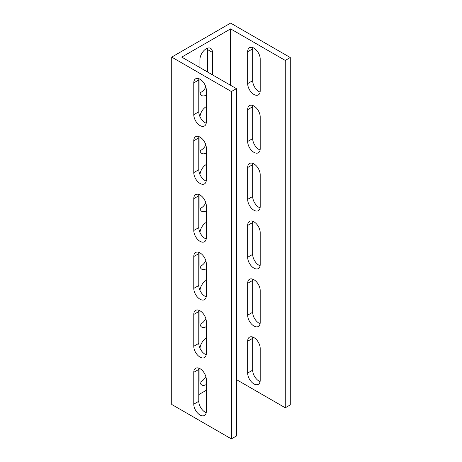 <?xml version="1.0" encoding="UTF-8"?>
<svg xmlns="http://www.w3.org/2000/svg" width="462" height="462" viewBox="0 0 462 462"><rect width="100%" height="100%" fill="white"/><g stroke="black" fill="none" stroke-linecap="round" stroke-linejoin="round"><path stroke-width="0.69" d="M171.72 57.103L171.72 404.458L231.381 438.9L231.381 91.551L171.72 57.103L230.619 23.1L290.28 57.542L290.28 404.897L285.268 407.79L236.394 379.573M200.023 382.207A8.865 5.117 120 0 0 205.844 376.547M200.023 266.418A8.865 5.117 120 0 0 205.844 260.764M200.023 150.635A8.865 5.117 120 0 0 205.844 144.981M200.023 92.746A8.865 5.117 120 0 0 205.844 87.087M207.438 71.933L207.438 49.509A8.865 5.117 120 0 0 207.334 48.244M200.023 208.529A8.865 5.117 120 0 0 205.844 202.87M200.023 324.312A8.865 5.117 120 0 0 205.844 318.659M252.783 279.163A8.865 5.117 -120 0 0 252.679 280.428L252.679 312.272A8.865 5.117 -120 0 0 260.089 323.666M252.783 163.381A8.865 5.117 -120 0 0 252.679 164.645L252.679 196.483A8.865 5.117 -120 0 0 260.089 207.877M252.783 47.598A8.865 5.117 -120 0 0 252.679 48.862L252.679 80.7A8.865 5.117 -120 0 0 260.089 92.094M252.783 105.486A8.865 5.117 -120 0 0 252.679 106.751L252.679 138.594A8.865 5.117 -120 0 0 260.089 149.988M252.783 221.275A8.865 5.117 -120 0 0 252.679 222.534L252.679 254.377A8.865 5.117 -120 0 0 260.089 265.771M252.783 337.058A8.865 5.117 -120 0 0 252.679 338.323L252.679 370.16A8.865 5.117 -120 0 0 260.089 381.554M231.381 438.9L236.394 436.007L236.394 88.652L181.751 57.103L230.619 28.887L285.268 60.441L285.268 407.79M230.619 28.887L230.619 85.32M260.198 322.401A8.865 5.117 60 0 1 258.362 326.455A8.865 5.117 60 0 1 251.53 324.081A8.865 5.117 60 0 1 247.661 315.165L247.661 283.322A8.865 5.117 60 0 1 249.497 279.267A8.865 5.117 60 0 1 256.329 281.641A8.865 5.117 60 0 1 260.198 290.558L260.198 322.401M260.198 174.775L260.198 206.618A8.865 5.117 60 0 1 258.362 210.672A8.865 5.117 60 0 1 251.53 208.298A8.865 5.117 60 0 1 247.661 199.382L247.661 167.539A8.865 5.117 60 0 1 249.497 163.484A8.865 5.117 60 0 1 256.329 165.858A8.865 5.117 60 0 1 260.198 174.775M260.198 90.829A8.865 5.117 60 0 1 258.362 94.889A8.865 5.117 60 0 1 251.53 92.515A8.865 5.117 60 0 1 247.661 83.593L247.661 51.756A8.865 5.117 60 0 1 249.497 47.696A8.865 5.117 60 0 1 256.329 50.075A8.865 5.117 60 0 1 260.198 58.992L260.198 90.829M260.198 116.886L260.198 148.724A8.865 5.117 60 0 1 258.362 152.783A8.865 5.117 60 0 1 251.53 150.404A8.865 5.117 60 0 1 247.661 141.488L247.661 109.644A8.865 5.117 60 0 1 249.497 105.59A8.865 5.117 60 0 1 256.329 107.964A8.865 5.117 60 0 1 260.198 116.886M260.198 264.507A8.865 5.117 60 0 1 258.362 268.566A8.865 5.117 60 0 1 251.53 266.193A8.865 5.117 60 0 1 247.661 257.27L247.661 225.433A8.865 5.117 60 0 1 249.497 221.373A8.865 5.117 60 0 1 256.329 223.747A8.865 5.117 60 0 1 260.198 232.669L260.198 264.507M260.198 348.452L260.198 380.29A8.865 5.117 60 0 1 258.362 384.349A8.865 5.117 60 0 1 251.53 381.976A8.865 5.117 60 0 1 247.661 373.053L247.661 341.216A8.865 5.117 60 0 1 249.497 337.156A8.865 5.117 60 0 1 256.329 339.53A8.865 5.117 60 0 1 260.198 348.452M206.312 390.274L198.793 394.617M206.312 384.482A8.865 5.117 -60 0 1 201.75 384.996A8.865 5.117 -60 0 1 199.919 380.942L199.919 368.636M199.959 348.256A8.865 5.117 -60 0 1 206.312 338.172M206.312 268.699A8.865 5.117 -60 0 1 201.75 269.213A8.865 5.117 -60 0 1 199.919 265.159L199.919 252.847M199.959 232.473A8.865 5.117 -60 0 1 206.312 222.389M206.312 152.916A8.865 5.117 -60 0 1 201.75 153.43A8.865 5.117 -60 0 1 199.919 149.37L199.919 137.064M199.959 116.684A8.865 5.117 -60 0 1 206.312 106.606M206.312 95.022A8.865 5.117 -60 0 1 201.75 95.536A8.865 5.117 -60 0 1 199.919 91.482L199.919 79.175M199.919 67.596L199.919 59.638A8.865 5.117 -60 0 1 203.788 50.722A8.865 5.117 -60 0 1 210.614 48.348A8.865 5.117 -60 0 1 212.451 52.402L212.451 74.832M206.312 210.805A8.865 5.117 -60 0 1 201.75 211.325A8.865 5.117 -60 0 1 199.919 207.265L199.919 194.958M199.959 174.578A8.865 5.117 -60 0 1 206.312 164.495M206.312 326.594A8.865 5.117 -60 0 1 201.75 327.108A8.865 5.117 -60 0 1 199.919 323.048L199.919 310.741M199.959 290.361A8.865 5.117 -60 0 1 206.312 280.278M206.312 353.511A8.865 5.117 60 0 1 204.475 357.565A8.865 5.117 60 0 1 197.649 355.191A8.865 5.117 60 0 1 193.78 346.275L193.78 314.431A8.865 5.117 60 0 1 195.617 310.377A8.865 5.117 60 0 1 202.443 312.751A8.865 5.117 60 0 1 206.312 321.668L206.312 353.511M206.312 205.885L206.312 237.728A8.865 5.117 60 0 1 204.475 241.782A8.865 5.117 60 0 1 197.649 239.408A8.865 5.117 60 0 1 193.78 230.492L193.78 198.648A8.865 5.117 60 0 1 195.617 194.594A8.865 5.117 60 0 1 202.443 196.968A8.865 5.117 60 0 1 206.312 205.885M206.312 121.939A8.865 5.117 60 0 1 204.475 125.999A8.865 5.117 60 0 1 197.649 123.625A8.865 5.117 60 0 1 193.78 114.703L193.78 82.865A8.865 5.117 60 0 1 195.617 78.806A8.865 5.117 60 0 1 202.443 81.185A8.865 5.117 60 0 1 206.312 90.102L206.312 121.939M206.312 147.996L206.312 179.833A8.865 5.117 60 0 1 204.475 183.893A8.865 5.117 60 0 1 197.649 181.514A8.865 5.117 60 0 1 193.78 172.597L193.78 140.754A8.865 5.117 60 0 1 195.617 136.7A8.865 5.117 60 0 1 202.443 139.074A8.865 5.117 60 0 1 206.312 147.996M206.312 295.616A8.865 5.117 60 0 1 204.475 299.676A8.865 5.117 60 0 1 197.649 297.303A8.865 5.117 60 0 1 193.78 288.38L193.78 256.543A8.865 5.117 60 0 1 195.617 252.483A8.865 5.117 60 0 1 202.443 254.857A8.865 5.117 60 0 1 206.312 263.779L206.312 295.616M206.312 379.562L206.312 411.399A8.865 5.117 60 0 1 204.475 415.459A8.865 5.117 60 0 1 197.649 413.086A8.865 5.117 60 0 1 193.78 404.163L193.78 372.326A8.865 5.117 60 0 1 195.617 368.266A8.865 5.117 60 0 1 202.443 370.639A8.865 5.117 60 0 1 206.312 379.562M198.897 310.273A8.865 5.117 -120 0 0 198.793 311.538L198.793 343.382A8.865 5.117 -120 0 0 206.208 354.776M198.897 194.49A8.865 5.117 -120 0 0 198.793 195.755L198.793 227.593A8.865 5.117 -120 0 0 206.208 238.987M198.897 78.707A8.865 5.117 -120 0 0 198.793 79.972L198.793 111.81A8.865 5.117 -120 0 0 206.208 123.204M198.897 136.596A8.865 5.117 -120 0 0 198.793 137.861L198.793 169.704A8.865 5.117 -120 0 0 206.208 181.098M198.897 252.385A8.865 5.117 -120 0 0 198.793 253.644L198.793 285.487A8.865 5.117 -120 0 0 206.208 296.881M198.897 368.168A8.865 5.117 -120 0 0 198.793 369.433L198.793 401.27A8.865 5.117 -120 0 0 206.208 412.664M290.28 57.542L285.268 60.441M231.381 91.551L236.394 88.652M193.78 314.431L198.793 311.538M247.661 283.322L252.679 280.428M193.78 346.275L198.793 343.382M247.661 315.165L252.679 312.272M193.78 198.648L198.793 195.755M193.78 230.492L198.793 227.593M247.661 199.382L252.679 196.483M247.661 167.539L252.679 164.645M193.78 82.865L198.793 79.972M247.661 51.756L252.679 48.862M193.78 114.703L198.793 111.81M247.661 83.593L252.679 80.7M193.78 140.754L198.793 137.861M193.78 172.597L198.793 169.704M247.661 141.488L252.679 138.594M247.661 109.644L252.679 106.751M193.78 256.543L198.793 253.644M247.661 225.433L252.679 222.534M193.78 288.38L198.793 285.487M247.661 257.27L252.679 254.377M193.78 372.326L198.793 369.433M193.78 404.163L198.793 401.27M247.661 373.053L252.679 370.16M247.661 341.216L252.679 338.323M212.451 52.402L207.438 49.509"/></g></svg>
